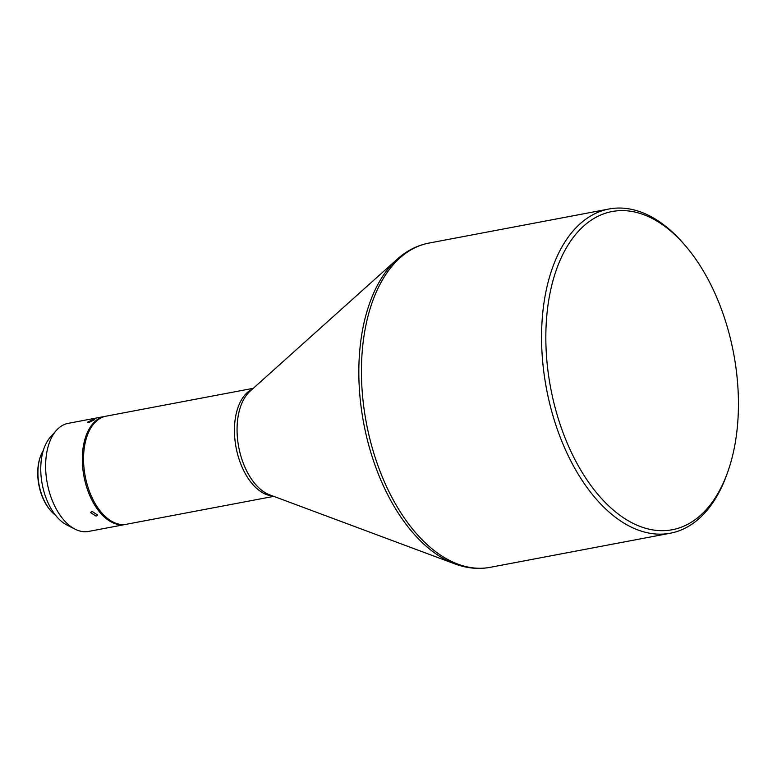 <?xml version="1.0" encoding="UTF-8"?>
<svg xmlns="http://www.w3.org/2000/svg" width="777" height="777" viewBox="0 0 777 777"><rect width="100%" height="100%" fill="white"/><g stroke="black" fill="none" stroke-linecap="round" stroke-linejoin="round"><path stroke-width="1.17" d="M96.086 516.113L97.649 515.054L92.045 511.363L90.443 512.519L96.086 516.113M93.026 419.629L87.49 422.164L89.219 422.338L94.697 419.638L93.026 419.629M125.252 524.485L88.568 531.439A54.992 31.614 -100.7 0 1 75.087 529.176A54.992 31.614 -100.7 0 1 45.629 466.083A54.992 31.614 -100.7 0 1 56.381 430.4A54.992 31.614 -100.7 0 1 68.104 423.368L104.788 416.414A54.992 31.614 79.3 0 0 82.313 459.139A54.992 31.614 79.3 0 0 125.252 524.485A54.992 31.614 79.3 0 0 125.864 524.358M105.41 416.317A54.992 31.614 79.3 0 0 104.788 416.414M75.087 529.176L66.939 525.038A48.883 28.108 -100.7 0 1 40.754 468.949A48.883 28.108 -100.7 0 1 50.311 437.228L56.381 430.4M253.302 388.296L106.022 416.181A54.992 31.614 79.3 0 0 83.547 458.906A54.992 31.614 79.3 0 0 126.486 524.252L273.766 496.367M684.974 245.26L683.323 243.356A164.986 94.852 79.3 0 0 639.675 211.616A164.986 94.852 79.3 0 0 608.983 209.003A164.986 94.852 79.3 0 0 541.559 337.15A164.986 94.852 79.3 0 0 639.675 530.594A164.986 94.852 79.3 0 0 670.376 533.207A164.986 94.852 79.3 0 0 727.01 474.048L727.845 471.678A161.927 93.094 79.3 0 0 684.974 245.26A161.927 93.094 79.3 0 0 642.132 214.102A161.927 93.094 79.3 0 0 545.833 337.315A161.927 93.094 79.3 0 0 642.132 527.175A161.927 93.094 79.3 0 0 727.845 471.678M55.594 515.297A38.801 22.31 -100.7 0 1 50.728 510.732A38.801 22.31 -100.7 0 1 40.453 456.478A38.801 22.31 -100.7 0 1 43.318 450.446M50.728 510.732L50.233 510.159A37.888 21.785 -100.7 0 1 40.2 457.187L40.453 456.478M252.438 389.073A54.992 31.614 79.3 0 0 234.44 430.332A54.992 31.614 79.3 0 0 272.678 495.959M456.429 564.461A164.122 94.357 79.3 0 1 454.817 563.879L269.716 494.852A55.857 32.11 79.3 0 1 237.053 429.564A55.857 32.11 79.3 0 1 250.087 391.181L397.134 259.265A164.122 94.357 79.3 0 0 358.828 372.028A164.122 94.357 79.3 0 0 454.817 563.879C466.724 568.327 478.535 569.473 490.248 567.317A164.986 94.852 -100.7 0 1 361.431 371.26A164.986 94.852 -100.7 0 1 428.855 243.104L608.983 209.003M397.134 259.265C406.594 250.767 417.171 245.386 428.855 243.104M490.248 567.317L670.376 533.207"/></g></svg>
